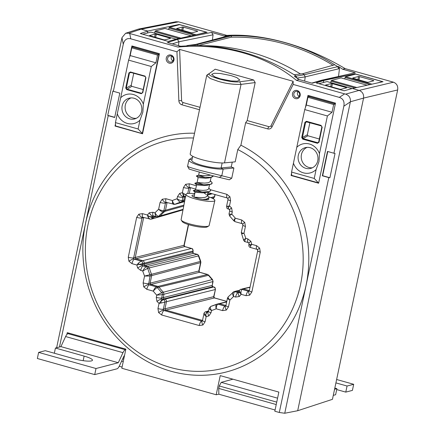 <?xml version="1.0" encoding="UTF-8"?>
<svg xmlns="http://www.w3.org/2000/svg" width="435" height="435" viewBox="0 0 435 435"><rect width="100%" height="100%" fill="white"/><g stroke="black" fill="none" stroke-linecap="round" stroke-linejoin="round"><path stroke-width="0.65" d="M208.865 188.056L210.507 189.948L210.344 190.791L209.05 191.563L202.949 192.069L197.778 191.596L193.347 190.552L198.49 191.688M210.507 189.948C212.084 193.531 194.412 191.617 193.341 190.655L195.56 189.801L202.123 192.025M207.326 195.364L208.969 197.262L208.805 198.099L206.185 199.176L202.601 199.404M210.404 180.748L212.046 182.64L211.883 183.483L210.589 184.255L204.488 184.761L199.317 184.288L194.885 183.244L200.056 184.386M212.062 183.102L212.046 182.64C213.623 186.224 195.951 184.309 194.88 183.347L194.782 183.276M201.595 177.078L196.424 175.936L200.861 176.974L206.032 177.447L210.806 177.246L213.563 175.93L212.133 176.947L210.806 177.252L206.027 177.453L200.861 176.98L196.424 175.936L201.568 177.072M208.985 197.718L206.185 199.17L202.574 199.399M212.133 176.947L209.137 177.899L205.516 178.23L198.126 177.621L197.104 182.493L203.662 184.717M210.589 184.255L207.598 185.207L203.977 185.538L196.587 184.929L195.56 189.801L202.949 190.405L206.571 190.073L208.577 189.084L209.599 184.581M209.05 191.563L206.059 192.515L202.438 192.846L195.049 192.237L194.021 197.109L199.089 198.724M207.511 198.871L205.026 199.692M210.649 175.164L206.032 175.789L198.643 175.18L205.206 177.409M211.138 177.273L210.116 181.776L208.109 182.765L204.488 183.097L197.104 182.488L194.809 183.255M203.776 192.803L206.359 194.488M208.055 191.889L207.033 196.392L205.032 197.381L201.41 197.713L193.956 197.131M208.762 225.966L207.256 226.874A13.001 2.36 -168.1 0 1 190.149 225.08A13.001 2.36 -168.1 0 1 182.287 221.611L181.275 220.175A14.311 2.594 11.9 0 0 189.926 223.992A14.311 2.594 11.9 0 0 208.762 225.966A14.311 2.594 11.9 0 0 209.121 225.542L214.874 200.464A14.768 2.681 11.9 0 0 208.811 196.892M194.733 193.738A14.768 2.681 11.9 0 0 185.973 194.374L181.118 219.642A14.311 2.594 11.9 0 0 181.275 220.175M185.973 194.374A14.768 2.681 11.9 0 0 195.065 198.866A14.768 2.681 11.9 0 0 214.874 200.464M194.45 195.059A8.651 1.571 11.9 0 0 191.96 195.63A8.651 1.571 11.9 0 0 197.289 198.262A8.651 1.571 11.9 0 0 208.887 199.197A8.651 1.571 11.9 0 0 208.376 198.48M314.239 178.442L316.114 169.541L318.98 161.554L319.453 153.68L327.403 115.955L304.734 109.587L291.564 172.075L291.651 175.376L318.425 182.89L314.239 178.442L291.564 172.075M316.114 169.541A14.98 13.838 75.5 0 1 293.44 163.174M298.307 155.29A10.723 9.907 -104.5 0 0 310.916 168.34A10.723 9.907 -104.5 0 0 317.746 160.749A10.723 9.907 -104.5 0 0 305.533 147.59A10.723 9.907 -104.5 0 0 298.307 155.29M312.412 167.774A10.652 9.836 75.5 0 1 301.45 154.507A10.652 9.836 75.5 0 1 307.115 147.362M184.114 246.118A4.219 0.462 150 0 1 184.44 246.123L184.995 246.612A4.219 1.419 105.7 0 0 184.723 246.607L184.114 246.118L183.978 245.324L188.355 224.547M193.145 252.871L193.7 253.355A4.219 1.419 105.7 0 0 193.428 253.355L192.819 252.865L192.901 251.055A2.11 1.957 -104 0 0 191.416 248.488L191.65 248.477C192.145 249.19 192.613 247.613 193.162 250.979L144.181 263.202L143.969 264.219L192.683 252.072A4.219 0.767 -168.1 0 0 192.977 251.87L193.145 252.871A4.219 0.462 150 0 0 192.819 252.865M198.958 271.788A4.219 0.462 150 0 1 199.284 271.793L199.839 272.283A4.219 1.419 105.7 0 0 199.567 272.277L198.958 271.788L198.822 270.994L200.568 262.729A2.11 1.957 -104.8 0 0 200.443 261.408A55.397 51.178 75.5 0 1 198.469 255.829A2.11 1.957 -103.7 0 0 197.033 254.366L193.428 253.355L144.708 265.502L147.862 266.389L197.283 254.361C197.561 254.214 198.066 254.709 198.795 255.845L149.303 267.873A54.217 50.09 -104.5 0 0 151.559 274.3L200.731 261.332L200.85 262.566L199.116 270.793A4.219 0.767 -168.1 0 1 198.822 270.994L150.108 283.147L151.69 275.632L151.559 274.3L144.561 276.046A58.475 54.022 75.5 0 1 142.762 270.983L140.684 270.401L137.618 267.965L136.856 265.024L131.979 263.653L128.912 261.217L128.271 257.237L136.672 217.375L138.825 214.183L142.517 213.645L147.394 215.015L149.243 212.807L152.935 212.269L155.012 212.851A58.475 54.022 75.5 0 1 158.623 209.306L160.069 202.449L162.228 199.252L165.92 198.713L172.385 200.53A58.475 54.022 75.5 0 1 177.045 198.795L177.507 196.593L179.666 193.396L182.379 192.694L183.472 187.518L185.625 184.32L189.323 183.782L196.408 185.772M214.129 297.464L214.683 297.953A4.219 1.419 105.7 0 0 214.411 297.948L213.802 297.464A4.219 0.462 150 0 1 214.129 297.464L213.96 296.463A4.219 0.767 -168.1 0 1 213.672 296.665L215.434 289.482C214.879 286.121 214.411 287.693 213.917 286.986L212.726 286.725A4.219 1.419 -74.3 0 1 212.998 286.725L212.443 286.241A4.219 0.462 150 0 0 212.117 286.235L212.791 281.614A2.11 1.957 -104.5 0 0 212.22 279.602A55.397 51.178 75.5 0 1 208.414 275.192A2.11 1.952 -103.6 0 0 207.354 274.469L199.567 272.277L150.847 284.43L157.927 286.415L207.615 274.463L208.784 275.252L158.992 287.149A54.217 50.09 -104.5 0 0 163.381 292.217L212.22 279.602L212.53 279.591L213.068 281.483L212.791 281.614L163.973 294.245L163.266 297.589L211.986 285.442A4.219 0.767 -168.1 0 0 212.275 285.24L212.443 286.241M244.78 222.432A4.219 0.462 150 0 0 242.692 224.139L242.137 223.655A4.219 1.419 -74.3 0 1 241.713 219.996L244.78 222.432L245.427 226.417L243.981 233.28A58.475 54.022 75.5 0 1 245.78 238.342L247.852 238.924L250.924 241.36L251.686 244.301L256.563 245.666L259.63 248.102L260.271 252.088L251.87 291.945L249.717 295.142L246.02 295.68L241.142 294.31L239.299 296.518L235.607 297.056L233.53 296.474A58.475 54.022 75.5 0 1 229.919 300.014L228.473 306.876L226.314 310.073L222.622 310.612L216.157 308.796A58.475 54.022 75.5 0 1 211.497 310.53L211.035 312.732L208.876 315.924L206.163 316.631L205.07 321.808L202.911 325.005L199.219 325.538L161.673 314.994L158.601 312.558L157.959 308.578L159.052 303.402L156.915 301.335L156.274 297.355L156.736 295.153A58.475 54.022 75.5 0 1 153.289 291.14L146.823 289.324A4.219 1.419 -74.3 0 1 149.232 284.865L150.847 284.43L150.108 283.147L148.487 283.582A4.219 0.767 -168.1 0 1 143.115 282.908L144.561 276.046L150.075 276.046L148.612 284.376L149.232 284.865L156.328 286.855L157.927 286.415L158.992 287.149L157.394 287.589A54.255 50.123 -104.5 0 0 161.766 292.635L163.381 292.217L163.973 294.245L162.358 294.664L161.646 298.024L161.771 298.823L163.348 299.579L213.683 286.997A2.11 1.957 -104 0 1 215.167 289.563L166.447 301.711L164.952 308.817L213.672 296.665L213.802 297.464M143.969 217.592L143.648 217.685L135.263 257.471L136.003 258.76L134.388 259.195L141.076 261.071A2.11 1.941 74.9 0 1 142.56 263.637L142.348 264.654A4.219 0.767 -168.1 0 1 139.097 264.464L136.856 265.024L138.357 263.18L141.076 261.071L191.416 248.488L184.723 246.607L136.003 258.76L142.696 260.636C143.822 261.087 144.317 261.946 144.181 263.202L139.097 264.464L138.357 263.18M156.274 297.355A4.219 0.767 11.9 0 0 161.646 298.024L163.266 297.589L164.006 298.872L164.963 299.144C166.088 299.595 166.583 300.449 166.447 301.711L161.363 302.972L160.624 301.689L163.348 299.579A2.11 1.941 74.9 0 1 164.832 302.146L163.332 309.252L163.457 310.046L164.077 310.536L201.623 321.079L202.357 320.97M143.697 217.511L142.044 218.049L133.643 257.911A4.219 0.767 -168.1 0 1 128.271 257.237M157.959 308.578A4.219 0.767 11.9 0 0 163.332 309.252L164.952 308.817L165.691 310.101L202.525 320.443M142.756 217.293L142.941 217.299A4.219 1.419 -74.3 0 1 142.517 213.645M199.219 325.538A4.219 1.419 -74.3 0 1 201.623 321.079L202.378 320.856M153.174 215.918L153.359 215.929A4.219 1.419 -74.3 0 1 152.935 212.269M208.338 311.781L207.587 312.004A4.219 1.419 105.7 0 0 205.82 314.38L206.63 311.732L208.321 311.895M204.651 315.125L206.163 316.631L205.82 314.38A2.11 0.952 158.9 0 0 204.651 315.125L204.292 313.227M166.159 202.362L166.344 202.373A4.219 1.419 -74.3 0 1 165.92 198.713M222.622 310.612A4.219 1.419 -74.3 0 1 225.025 306.148L225.76 306.044M183.592 196.506L183.782 196.517A4.219 1.419 -74.3 0 1 183.14 194.836L182.379 192.694L185.859 194.967M235.607 297.056A4.219 1.419 -74.3 0 1 238.01 292.592L238.744 292.489M189.557 187.431L189.742 187.441A4.219 1.419 -74.3 0 1 189.323 183.782M246.02 295.68A4.219 1.419 -74.3 0 1 248.428 291.216L249.157 291.113M228.174 198.474A4.219 0.462 150 0 1 227.848 198.469L227.293 197.985A4.219 1.419 -74.3 0 1 226.869 194.325L229.936 196.761A4.219 0.462 150 0 0 227.848 198.469L228.016 199.469A4.219 0.767 11.9 0 0 230.583 200.747L229.49 205.924L231.621 207.99L232.268 211.97L231.801 214.172A58.475 54.022 75.5 0 1 235.253 218.185L241.713 219.996M260.271 252.088A4.219 0.767 -168.1 0 1 257.705 250.81L249.304 290.672A4.219 0.767 -168.1 0 0 251.87 291.945M231.621 207.99A4.219 0.462 150 0 0 229.533 209.692L229.702 210.692A4.219 0.767 11.9 0 0 232.268 211.97M250.924 241.36A4.219 0.462 150 0 0 248.831 243.067L248.999 244.068A4.219 0.767 11.9 0 0 249.864 244.747L249.076 244.878M250.603 246.031L251.686 244.301L249.864 244.747A2.11 1.452 53.9 0 0 250.603 246.031L250.56 247.45M245.427 226.417A4.219 0.767 -168.1 0 1 242.86 225.14L241.284 232.633L243.616 240.191C244.345 241.343 244.851 241.844 245.133 241.697L248.276 242.578A4.219 1.419 105.7 0 1 247.852 238.924M300.155 95.624A4.219 3.899 75.5 0 1 295.474 98.609A4.219 3.899 75.5 0 1 292.505 93.476A4.219 3.899 75.5 0 1 297.187 90.491A4.219 3.899 75.5 0 1 300.155 95.624M293.864 93.645A3.154 2.914 -104.5 0 0 297.573 97.489A3.154 2.914 -104.5 0 0 299.584 95.254A3.154 2.914 -104.5 0 0 295.99 91.383A3.154 2.914 -104.5 0 0 293.864 93.645M297.931 91.638A3.072 2.838 -104.5 0 0 299.144 96.314M173.94 60.182A4.219 3.899 75.5 0 1 169.258 63.167A4.219 3.899 75.5 0 1 166.29 58.034A4.219 3.899 75.5 0 1 170.971 55.049A4.219 3.899 75.5 0 1 173.94 60.182M167.649 58.203A3.154 2.914 -104.5 0 0 171.363 62.047A3.154 2.914 -104.5 0 0 173.369 59.812A3.154 2.914 -104.5 0 0 169.78 55.936A3.154 2.914 -104.5 0 0 167.649 58.203M172.934 60.873A3.072 2.838 75.5 0 1 171.722 56.197M220.376 78.844L214.721 76.859L211.655 74.336L214.303 73.281L220.268 73.471L231.137 75.592L236.803 77.577L239.854 80.105L237.184 81.16L231.219 80.964L220.376 78.844M192.7 156.295L191.835 160.384A16.041 2.909 11.9 0 0 201.59 165.235A16.041 2.909 11.9 0 0 220.893 167.975L231.235 166.969L233.905 167.986L231.746 178.219L229.359 179.796L219.376 177.409C211.405 175.539 185.25 168.193 189.366 168.981M193.537 138.009A117.254 108.326 -104.5 0 0 179.503 138.504A117.254 108.326 -104.5 0 0 87.984 224.813A117.254 108.326 -104.5 0 0 170.493 367.488A117.254 108.326 -104.5 0 0 300.558 284.506A117.254 108.326 -104.5 0 0 253.605 159.313A117.254 108.326 -104.5 0 0 237.787 149.548L235.199 161.842L224.302 162.897A18.988 3.447 -168.1 0 1 201.742 159.623A18.988 3.447 -168.1 0 1 190.193 153.887L206.728 75.434L215.194 69.198L209.588 73.325C204.754 75.913 230.99 83.281 239.701 81.78L253.67 80.002L215.194 69.198M253.67 80.002L255.187 82.579L241.044 84.379C233.568 84.607 225.966 83.602 218.234 81.361L210.235 78.501L206.728 75.434M192.471 157.383L189.307 159.504A18.988 3.447 11.9 0 0 188.899 160.031L187.567 166.355L189.1 168.965M187.871 166.311C186.936 166.464 190.813 167.769 199.507 170.221L231.746 178.219M188.899 160.031A18.988 3.447 11.9 0 0 200.443 165.768A18.988 3.447 11.9 0 0 223.008 169.041L233.905 167.986M139.978 120.147L142.859 112.099L143.343 104.155L151.282 66.495L128.608 60.128L115.438 122.616L138.112 128.983L139.978 120.147A15.018 13.871 75.5 0 1 117.303 113.78M122.17 105.835A10.723 9.907 -104.5 0 0 134.779 118.885A10.723 9.907 -104.5 0 0 141.603 111.295A10.723 9.907 -104.5 0 0 129.396 98.136A10.723 9.907 -104.5 0 0 122.17 105.835M136.28 118.315A10.652 9.836 75.5 0 1 125.323 105.047A10.652 9.836 75.5 0 1 130.984 97.902M237.787 149.548L240.898 145.192A121.621 112.366 75.5 0 1 256.112 154.436A121.621 112.366 75.5 0 1 306.077 285.213A121.621 112.366 75.5 0 1 171.172 371.289A121.621 112.366 75.5 0 1 85.586 223.296A121.621 112.366 75.5 0 1 182.009 133.627A121.621 112.366 75.5 0 1 194.543 133.24M131.207 85.298L131.8 86.331L126.618 89.566L125.726 88.011L126.27 88.082L126.841 89.126L141.56 93.259L142.517 92.644L145.714 77.484L145.116 76.457L130.402 72.324L129.461 72.922L126.27 88.082L131.207 85.298L133.746 73.265M131.8 86.331L143.175 89.528M198.637 34.186L206.331 32.19L179.563 24.67L169.46 27.291L196.049 34.756M206.331 32.19L206.272 32.494M176.11 39.183L150.907 32.108L142.734 34.229M179.117 38.514L154.936 31.722A5.274 1.778 -74.3 0 1 154.507 33.103M154.936 31.722A0.843 0.283 -74.3 0 1 155.393 30.939L180.927 38.111M191.226 35.828L164.968 28.454L155.393 30.939M194.244 35.159L169.003 28.074A5.274 1.778 -74.3 0 1 168.573 29.449M169.003 28.074A0.843 0.283 -74.3 0 1 169.46 27.291M181.792 30.151L182.406 27.03L176.626 28.531L190.845 32.696L191.927 32.826L197.702 31.325L197.251 31.032L183.483 27.166L182.836 30.445M182.406 27.03L183.483 27.166M197.147 31.472L197.251 31.032M154.599 37.209L155.213 34.088L149.433 35.588L163.652 39.754L164.729 39.884L170.509 38.383L170.058 38.09L156.29 34.224L155.643 37.502M155.213 34.088L156.29 34.224M169.954 38.53L170.058 38.09M159.411 53.771L133.697 46.55L132.169 46.947L158.944 54.467L142.299 133.436L142.593 133.594M159.286 54.375L157.535 55.071L131.789 47.839L132.169 46.947M151.282 66.495L155.904 62.803L130.157 55.571L128.608 60.128M120.674 97.788A15.018 13.871 75.5 0 1 143.343 104.155M115.438 122.616L115.531 125.916L142.414 133.637M155.904 62.803L157.535 55.071M142.299 133.436L138.112 128.983M130.157 55.571L131.789 47.839M125.726 88.011L128.923 72.857L130.038 72.313M128.923 72.857L131.158 72.536M130.331 71.954L145.045 76.092L145.116 76.457M142.506 92.698L141.337 93.699L126.618 89.566M145.045 76.092L145.714 77.484M142.517 92.644L141.337 93.699M145.942 77.637L142.745 92.791M133.17 46.686L133.246 46.328M323.787 80.47L355.052 73.863L383.023 81.715L352.372 88.495L344.15 90.784L316.229 82.944L323.787 80.47L323.352 82.519M147.851 31.064L179.122 24.458L207.087 32.31L176.441 39.096L168.214 41.379L140.298 33.544L147.851 31.064L147.443 33.006M115.558 125.927L115.03 126.058L142.549 133.784L159.433 53.679L131.914 45.952L129.445 57.665M291.651 175.354L291.097 175.501L318.616 183.227L335.499 103.122L307.98 95.395L305.408 107.597M115.476 123.953L115.03 126.058M56.637 347.734L121.985 37.617L125.623 33.261L128.738 33.229L177.98 47.067C222.388 42.869 266.013 55.12 296.365 80.312L299.068 79.507A208.332 192.477 -104.5 0 0 294.403 76.419L304.212 74.744A207.294 191.514 -104.5 0 0 302.613 73.727L294.087 74.733A208.408 192.542 75.5 0 1 295.947 75.913L296.926 78.066L305.196 76.897L304.217 74.733L337.718 66.653L338.68 68.801L305.196 76.881L304.674 81.079M294.076 74.733L294.087 74.733A208.408 192.542 75.5 0 0 189.763 45.441L189.774 45.441A208.408 192.542 -104.5 0 0 187.648 45.501L186.022 45.985A208.332 192.477 -104.5 0 0 180.645 46.251L167.431 42.538L177.431 39.373L211.557 32.413L213.074 34.8L178.943 41.76L177.431 39.373L176.463 39.101M177.98 47.067L180.645 46.251M129.728 33.517L130.783 38.824L176.958 51.792L179.617 49.405L181.607 100.556A2.11 1.947 -104.5 0 0 183.135 102.584L200.008 107.32M240.898 145.192L245.639 122.708L247.183 120.566L268.863 126.656A2.11 1.947 -104.5 0 0 271.027 125.671L293.147 81.285L293.163 84.423L339.338 97.391L344.618 93.862L345.651 94.139C349.147 95.444 350.73 97.984 350.392 101.757L284.751 413.25L297.687 410.722L363.568 98.093C363.975 94.319 362.491 91.752 359.114 90.393L393.463 82.193L345.178 68.627C306.572 45.55 262.936 33.294 226.869 35.404L178.551 21.842L175.93 21.75L138.558 29.063L125.623 33.261M179.617 49.405L293.147 81.285M183.135 102.584L181.928 104.813L199.496 109.75M245.639 122.708L267.65 128.885A4.219 3.899 75.5 0 0 271.984 126.917L293.163 84.423M232.257 162.125L231.235 166.969M178.551 21.842L141.109 29.172L147.829 31.059M323.76 80.464L321.884 80.165L355.226 72.759L322.792 80.192L312.281 83.215L299.068 79.507M296.365 80.312L344.618 93.862M352.399 88.506L359.114 90.393L345.651 94.139M130.783 38.824C126.884 37.905 124.383 39.721 123.274 44.267L113.361 91.306L112.882 91.002L107.749 115.362L108.228 115.666L59.481 346.994M275.078 410.004L218.849 394.213L218.745 388.411L276.225 404.55M66.859 334.515L67.246 332.661L125.867 349.126L121.833 368.26L216.2 394.762L218.849 394.213M122.088 367.048L119.223 366.237M284.751 413.25L279.303 412.478L328.795 177.605L329.899 177.746L335.037 153.386L333.928 153.245L343.84 106.205C344.667 101.583 343.166 98.642 339.338 97.391M216.2 394.762L220.23 375.622L278.851 392.087L274.817 411.222L279.303 412.478M232.953 379.195L221.236 382.349L277.568 398.172M276.736 402.114L219.262 385.97L218.745 388.411M219.262 385.97L221.236 382.349M123.752 359.152L122.681 358.853M121.615 361.132L123.241 361.588M128.738 33.229L141.109 29.172L138.558 29.063M247.183 120.566L255.187 82.579M195.707 44.43L228.147 35.882A207.31 191.525 75.5 0 1 231.507 35.779L197.941 44.316L197.708 45.436L197.93 44.332L189.774 45.441M223.008 169.041L220.893 167.975M221.1 167.948L222.149 162.967M189.383 159.449L191.933 159.922M178.459 45.637L178.943 41.76L172.233 43.886M176.958 51.792L178.867 100.768A4.219 3.899 75.5 0 0 181.928 104.813M108.228 115.666L114.677 117.477L119.81 93.117L113.361 91.306M107.749 115.362L114.709 117.319M333.928 153.245L327.484 151.434L322.351 175.794L328.795 177.605M327.762 151.51L322.661 175.713L329.899 177.746M322.661 175.713L322.351 175.794M219.376 177.409L221.774 175.827L223.204 169.019M321.884 80.165L311.775 83.074M190.775 187.73L190.448 187.822L189.274 193.401M184.815 196.805L184.483 196.903L183.777 200.247L184.908 199.926M184.679 201.106L182.45 201.737A54.217 50.09 -104.5 0 0 176.534 203.906L184.581 201.617L174.952 204.276C173.929 204.249 173.07 202.998 172.385 200.53C172.336 203.047 172.777 204.325 173.712 204.363M167.372 202.661L167.045 202.753L165.463 210.268L183.907 205.13M183.717 206.114L164.821 211.383A54.217 50.09 -104.5 0 0 160.259 215.896L183.097 209.327M154.387 216.217L153.849 217.326L156.045 216.679M208.523 311.204L208.18 311.281L208.485 311.362M226.657 302.031L219.501 303.706L225.923 305.511M239.266 290.591L236.406 291.254L238.907 291.956M250.005 287.356L243.285 288.883L249.326 290.58M185.625 184.32A4.219 1.544 57.5 0 0 189.268 187.55L188.844 188.186L190.497 187.654M179.666 193.396A4.219 1.544 57.5 0 0 183.309 196.625L182.879 197.262L184.538 196.729M162.228 199.252A4.219 1.544 57.5 0 0 165.871 202.482L165.447 203.118L167.1 202.585M149.243 212.807A4.219 1.544 57.5 0 0 152.886 216.037L152.462 216.673L154.115 216.141M200.845 262.566L150.075 276.046A2.11 1.941 75.7 0 0 149.95 274.713A54.255 50.123 -104.5 0 1 147.699 268.308A2.11 1.941 74.7 0 0 146.258 266.829L147.862 266.389L149.303 267.873L147.699 268.308L142.762 270.983C143.99 268.727 145.159 267.346 146.258 266.829L143.093 265.937L144.708 265.502L143.969 264.219L142.348 264.654L142.473 265.453L143.093 265.937A4.219 1.419 105.7 0 0 140.684 270.401M152.413 218.843L153.849 217.326L152.245 217.69L149.21 216.483L147.394 215.015L148.036 217.228A2.11 0.522 141.7 0 0 149.21 216.483A4.219 0.767 -168.1 0 0 152.462 216.673L152.245 217.69A2.11 1.947 77.2 0 1 150.809 219.207L152.413 218.843M160.069 202.449A4.219 0.767 -168.1 0 0 165.447 203.118L163.854 210.654L165.463 210.268L164.821 211.383L163.212 211.769A54.255 50.123 -104.5 0 0 158.666 216.266A2.11 1.947 77 0 1 157.709 216.842L159.389 216.445L160.259 215.896L158.666 216.266C157.552 216.244 156.328 215.107 155.012 212.851C155.224 215.428 155.817 216.75 156.796 216.815M177.507 196.593A4.219 0.767 -168.1 0 0 182.879 197.262L182.173 200.627L183.777 200.247L182.45 201.737L180.846 202.117A54.255 50.123 -104.5 0 0 174.952 204.276A2.11 1.952 76.8 0 1 174.631 204.39L176.289 203.993M249.179 290.999L248.428 291.216L241.735 289.34L243.285 288.883L240.718 289.34A2.11 1.952 73.7 0 1 241.735 289.34L240.919 291.983A2.11 0.952 158.9 0 0 239.75 292.728L239.391 290.83M232.97 292.255C232.176 292.771 232.366 294.174 233.53 296.474C233.47 293.853 233.91 292.266 234.846 291.706L236.406 291.254L235.498 291.233L233.84 291.706A2.11 1.947 73.9 0 1 234.846 291.706L238.01 292.592L238.761 292.374M216.69 304.239A2.11 1.947 74.1 0 1 216.929 304.152L216.69 304.239C215.814 304.761 215.64 306.278 216.157 308.796C216.374 306.229 216.967 304.685 217.924 304.152L219.501 303.706L218.261 303.793M226.711 301.781L216.929 304.152A2.11 1.947 74.1 0 1 217.924 304.152L225.025 306.148L225.776 305.925M208.18 311.281L205.619 311.737A2.11 1.952 73.7 0 1 206.63 311.732L208.18 311.281M241.691 233.807L243.981 233.28C241.686 233.013 240.881 232.747 241.561 232.475M235.308 221.665C234.465 221.649 234.443 220.491 235.253 218.185C233.807 220.056 233.475 220.969 234.242 220.931M245.383 241.691C244.568 241.67 244.704 240.555 245.78 238.342C243.85 239.685 243.236 240.305 243.937 240.207M229.87 215.885C229.158 215.967 229.8 215.396 231.801 214.172C229.462 214.199 228.62 214.091 229.283 213.857M228.293 208.941L228.337 207.528L229.49 205.924L227.597 206.244A2.11 1.452 -126.1 0 0 228.337 207.528A4.219 1.419 -74.3 0 0 228.979 209.208L229.533 209.692A4.219 0.462 150 0 0 229.859 209.697M226.809 206.375L227.597 206.244M256.563 245.666A4.219 1.419 105.7 0 0 256.982 249.326L250.326 247.455C249.331 247.265 248.825 246.433 248.815 244.959L248.999 244.068M187.719 193.521L188.844 188.186A4.219 0.767 -168.1 0 1 183.472 187.518M240.718 289.34C240.762 288.862 238.625 291.064 239.076 291.151L238.891 292.048A4.219 0.767 -168.1 0 0 239.75 292.728L241.142 294.31L240.919 291.983M185.005 196.789L183.14 194.836A2.11 0.522 -38.3 0 0 184.309 194.086M182.173 200.627C180.96 200.709 179.253 200.1 177.045 198.795C178.47 200.981 179.737 202.09 180.846 202.117A2.11 1.947 76.7 0 0 182.173 200.627M227.782 297.866C227.081 298.231 227.793 298.948 229.919 300.014C228.174 298.285 227.679 297.192 228.429 296.752M228.473 306.876A4.219 0.767 -168.1 0 1 225.906 305.604L227.483 298.106L228.217 296.86L233.84 291.706M163.854 210.654C162.663 210.779 160.917 210.333 158.623 209.306C160.537 210.997 162.065 211.818 163.212 211.769A2.11 1.941 76.4 0 0 163.854 210.654M209.469 307.893C208.767 308.306 209.442 309.187 211.497 310.53C210.225 308.301 209.991 306.925 210.796 306.403L210.796 306.403A54.255 50.123 -104.5 0 0 216.532 304.31M216.603 304.272L210.79 306.403L209.159 308.165L208.468 311.455A4.219 0.767 -168.1 0 0 211.035 312.732M157.709 216.842L153.359 215.929M149.906 219.18L148.036 217.228M205.07 321.808A4.219 0.767 -168.1 0 1 202.503 320.53L203.977 313.548C203.52 313.461 205.663 311.259 205.619 311.737M138.825 214.183A4.219 1.544 57.5 0 0 142.468 217.413L142.044 218.049A4.219 0.767 -168.1 0 1 136.672 217.375M161.673 314.994A4.219 1.419 -74.3 0 1 164.077 310.536L214.411 297.948L226.787 301.422M128.912 261.217A4.219 0.462 -30 0 1 133.768 258.705L134.388 259.195A4.219 1.419 105.7 0 0 131.979 263.653M212.117 286.235L212.726 286.725L162.391 299.307A4.219 1.419 -74.3 0 0 160.624 301.689L159.052 303.402L161.363 302.972M156.736 295.153L162.358 294.664A2.11 1.941 75.4 0 0 161.766 292.635L156.736 295.153M153.289 291.14C154.903 289.226 156.268 288.041 157.394 287.589A2.11 1.941 74.5 0 0 156.328 286.855C155.279 287.361 154.267 288.791 153.289 291.14M197.93 44.332A207.294 191.514 -104.5 0 0 196.103 44.386L185.571 46.056M304.212 74.744L305.196 76.897M187.474 45.512L196.103 44.386M227.831 35.926L196.103 44.37A207.31 191.525 -104.5 0 1 197.941 44.316M302.602 73.727L334.771 64.777A207.31 191.525 -104.5 0 1 337.718 66.653L338.512 66.501L339.485 68.643L338.517 76.353M302.608 73.705A207.31 191.525 75.5 0 1 304.217 74.733M334.771 64.777A207.31 191.525 -104.5 0 0 231.507 35.779L231.213 37.187L198.686 45.457M212.911 198.572A55.397 51.178 75.5 0 1 213.868 197.713A2.11 1.952 -105.6 0 0 214.498 196.604L215.178 194.581M212.139 198.191L214.074 197.604L214.798 196.364M184.44 246.123L184.271 245.122A4.219 0.767 -168.1 0 1 183.978 245.324L135.263 257.471L133.643 257.911L133.768 258.705M355.052 73.863L354.955 74.32M179.122 24.458L179.046 24.806M212.421 40.004L213.074 34.8M338.512 66.501A207.272 191.492 75.5 0 1 342.568 69.203L355.226 72.759M297.687 410.722L332.454 399.325L397.65 89.958C398.183 86.146 396.785 83.558 393.463 82.193M345.178 68.627L342.568 69.203M211.557 32.413L224.221 35.969A207.272 191.492 75.5 0 1 228.897 35.719M226.869 35.404L224.221 35.969M231.213 37.187A205.902 190.225 75.5 0 1 332.998 65.272M309.28 95.76L309.193 96.173M291.591 173.152L291.097 175.501M319.317 138.988L307.926 135.791L307.333 134.758L309.872 122.713M318.654 142.142L317.436 143.278L302.716 139.146L301.732 137.427L304.924 122.278L306.479 121.289L306.55 121.778L305.615 122.376L302.423 137.525L302.983 138.575L317.702 142.707L318.665 142.087L321.862 126.938L321.264 125.911L306.186 121.767M301.732 137.427L302.423 137.525L307.333 134.758M304.924 122.278L307.306 121.99M302.716 139.146L302.983 138.575L307.926 135.791M318.665 142.087L318.991 142.278L317.436 143.278M321.862 126.938L322.183 127.129L318.991 142.278M321.264 125.911L322.183 127.129M306.479 121.289L321.199 125.421M296.784 147.313A14.98 13.838 75.5 0 1 319.453 153.68M327.403 115.955L332.03 112.263L306.278 105.031L304.734 109.587M332.03 112.263L333.656 104.525L307.909 97.299L308.295 96.407L335.064 103.927L333.656 104.525M306.278 105.031L307.909 97.299M318.703 182.82L335.347 103.851M308.295 96.407L309.823 96.01L335.477 103.215M373.273 80.932L373.377 80.491L373.828 80.785L368.048 82.286L366.971 82.15L353.204 78.284L352.752 77.99L358.527 76.489L359.609 76.625L358.962 79.904M373.377 80.491L359.609 76.625M357.918 79.61L358.527 76.489M346.081 87.99L346.178 87.549L346.635 87.843L340.855 89.344L339.778 89.208L326.011 85.342L325.554 85.048L331.334 83.547L332.411 83.683L331.769 86.962M346.178 87.549L332.411 83.683M330.72 86.668L331.334 83.547M377.297 82.987L382.457 81.644L355.683 74.129L345.586 76.75L371.985 84.162M370.174 84.564L345.124 77.528A0.843 0.283 -74.3 0 1 345.586 76.75M345.124 77.528A5.274 1.778 -74.3 0 1 344.699 78.909M367.156 85.233L341.094 77.914A0.843 0.283 -74.3 0 1 341.149 77.914A0.843 0.283 -74.3 0 1 341.198 77.947M341.094 77.914L331.519 80.399L356.858 87.517M355.047 87.919L331.062 81.182A0.843 0.283 -74.3 0 1 331.519 80.399M331.062 81.182A5.274 1.778 -74.3 0 1 330.633 82.563M352.04 88.588L327.028 81.568A0.843 0.283 -74.3 0 1 327.087 81.562A0.843 0.283 -74.3 0 1 327.136 81.595M327.028 81.568L318.86 83.683M347.059 386.024L353.698 384.301L352.415 390.391L345.776 392.114L347.059 386.024L335.918 382.892M345.776 392.114L336.706 389.57M333.292 395.35L335.613 394.752L336.902 388.662L334.575 389.26M353.698 384.301L336.63 379.505M334.825 388.08L336.902 388.662M83.156 360.675L84.118 356.096A13.713 2.49 11.9 0 1 92.459 360.245A13.713 2.49 11.9 0 1 73.961 358.734L45.278 350.681L38.633 352.404L37.35 358.494L94.721 374.606L116.999 368.82A6.329 2.131 105.7 0 0 119.375 365.927L124.084 355.852L124.47 355.754M69.437 333.281L67.996 333.65L125.367 349.762A6.329 2.131 105.7 0 0 122.991 352.66L118.282 362.73L96.004 368.516L94.721 374.606M125.753 349.664L125.367 349.762M38.633 352.404L96.004 368.516M122.991 352.66L65.62 336.549L60.911 346.624L118.282 362.73M60.911 346.624L55.435 348.043L84.118 356.096M54.342 353.225L55.435 348.043M65.62 336.549A6.329 2.131 -74.3 0 1 67.996 333.65M146.823 289.324L143.757 286.888L143.115 282.908M143.757 286.888A4.219 0.462 -30 0 1 148.612 284.376M137.618 267.965A4.219 0.462 -30 0 1 142.473 265.453M156.915 301.335A4.219 0.462 -30 0 1 161.771 298.823M158.601 312.558A4.219 0.462 -30 0 1 163.457 310.046M143.213 217.304L142.468 217.413L143.213 217.304M202.911 325.005A4.219 1.544 -122.5 0 1 202.204 321.041L202.128 321.079M153.631 215.929L152.886 216.037L153.631 215.929M208.876 315.924A4.219 1.544 -122.5 0 1 208.169 311.966L208.088 311.998M166.616 202.373L165.871 202.482L166.616 202.373M226.314 310.073A4.219 1.544 -122.5 0 1 225.607 306.109L225.526 306.148M184.054 196.517L183.309 196.625L184.054 196.517M239.299 296.518A4.219 1.544 -122.5 0 1 238.592 292.554L238.51 292.592M190.013 187.441L189.268 187.55L190.013 187.441M249.717 295.142A4.219 1.544 -122.5 0 1 249.01 291.178L248.929 291.216M229.936 196.761L230.583 200.747M259.63 248.102A4.219 0.462 150 0 0 257.536 249.81L257.536 249.81A4.219 0.462 150 0 0 257.863 249.815M248.276 242.578L248.831 243.067A4.219 0.462 150 0 0 249.157 243.073M242.86 225.14L242.692 224.139A4.219 0.462 150 0 0 243.018 224.145M268.863 126.656L267.65 128.885M123.274 44.267L121.969 37.698M397.65 89.958L363.568 98.093L350.392 101.757M350.376 101.839L343.84 106.205M203.672 45.664A205.902 190.225 75.5 0 1 300.487 73.977M224.503 162.875L241.044 84.379L239.701 81.78M271.027 125.671L271.984 126.917M181.607 100.556L178.867 100.768M207.142 74.864L209.588 73.325M174.631 204.39L166.344 202.373M210.42 189.709L226.869 194.325M339.485 68.643L338.68 68.801M210.828 197.631L214.498 196.604L214.939 194.516M193.488 193.602L194.842 193.2M211.394 193.521L207.479 194.63M207.729 193.45L209.425 192.966M207.131 195.19L212.204 193.749M193.254 190.612L195.049 192.237M194.793 183.304L196.587 184.929M196.332 175.996L198.126 177.621M199.301 172.053L198.643 175.185M206.516 199.197L206.397 199.763M196.348 175.947L198.643 175.18M256.982 249.326L257.536 249.81L257.705 250.81M165.028 28.454L191.259 35.822M150.961 32.108L176.137 39.177M229.702 210.692L229.006 213.982L229.56 215.891L233.872 220.866L235.052 221.665L242.137 223.655M228.016 199.469L226.543 206.451C227.097 209.817 227.559 208.24 228.06 208.952L228.979 209.208M189.742 187.441L195.707 189.116M207.919 192.542L227.293 197.985M249.01 291.178L249.304 290.672M185.908 196.81L183.782 196.517M238.592 292.554L238.891 292.048M225.607 306.109L225.906 305.604M208.169 311.966L208.468 311.455M142.941 217.299L150.809 219.207M202.204 321.041L202.503 320.53M214.683 297.953L226.798 301.352M215.434 289.482L213.96 296.463M213.917 286.986L212.998 286.725M213.068 281.483L212.275 285.24M208.784 275.252L212.53 279.591M199.839 272.283L207.615 274.463M199.284 271.793L199.116 270.793M198.795 255.845L200.736 261.326M212.971 198.605L214.08 197.604M193.7 253.355L197.283 254.361M193.162 250.979L192.977 251.87M184.995 246.612L191.65 248.477M188.589 224.623L184.271 245.122M212.236 193.754L207.147 195.206M183.037 209.643L159.389 216.445M182.994 209.887L152.522 218.816M208.572 310.96L207.277 311.253M239.413 290.324L235.498 291.227M250.054 287.116L242.382 288.856M367.189 85.227L341.149 77.914M352.073 88.582L327.087 81.562"/></g></svg>
